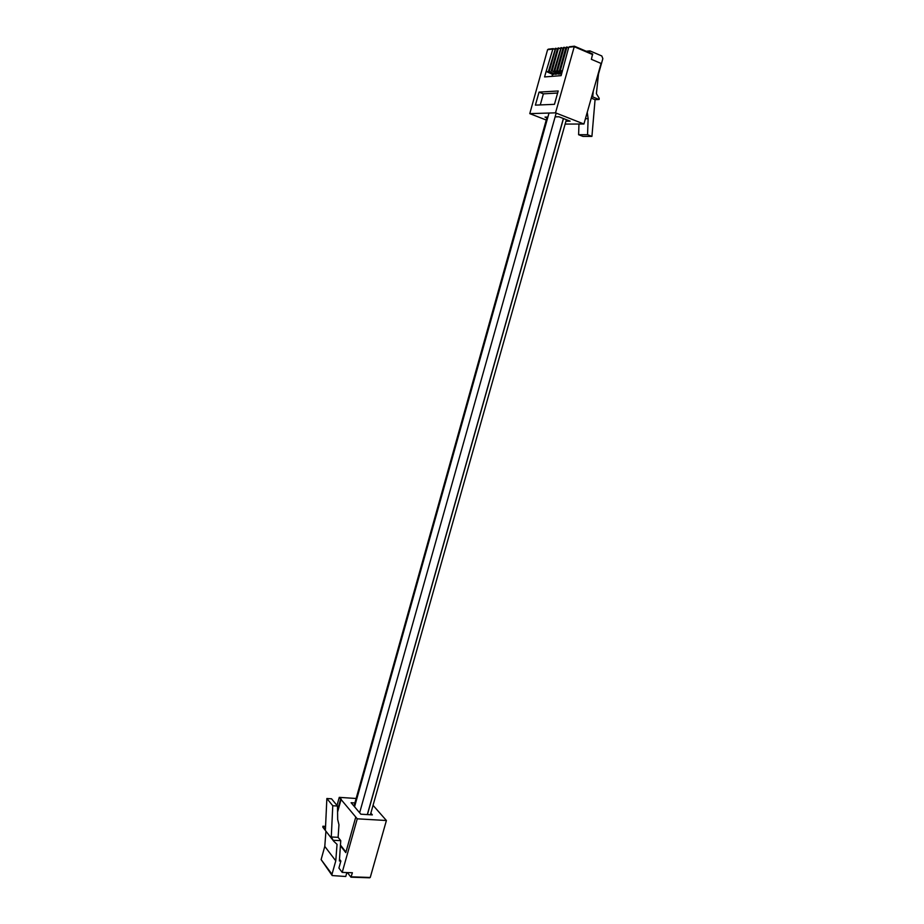 <?xml version="1.0" encoding="UTF-8"?>
<svg xmlns="http://www.w3.org/2000/svg" width="924" height="924" viewBox="0 0 924 924"><rect width="100%" height="100%" fill="white"/><g stroke="black" fill="none" stroke-linecap="round" stroke-linejoin="round"><path stroke-width="1.39" d="M351.108 877.107L370.247 877.465L386.405 820.512L357.253 818.814L355.775 817.059L345.795 852.609L340.402 845.726M373.053 805.324L386.405 820.512M331.277 836.982L333.83 841.337L322.846 827.211L322.892 826.229L325.421 829.463L326.865 798.509L332.779 805.74L331.277 836.982L338.115 837.329L340.748 840.655L339.385 860.983L340.875 861.041L338.912 868.04L342.203 872.395L357.253 818.814M337.56 810.117L340.656 799.017L339.258 797.354L356.133 798.486M337.006 805.439L339.258 797.354M340.875 861.041L339.501 859.262M354.874 802.956L351.097 802.713L360.857 814.194L372.349 814.887L370.847 813.143M355.775 817.059L340.656 799.017M321.113 859.586L332.005 874.277L332.19 875.571L321.113 859.586L324.786 846.396L335.77 860.845L337.041 844.328L333.83 841.337M325.929 831.173L324.786 846.396M322.892 826.229L325.56 826.368M332.779 805.74L337.503 806.04L331.554 798.821L326.865 798.509M338.115 837.329L338.958 824.739L337.676 819.484L337.503 806.04M332.19 875.571L345.761 876.495L346.731 873.018L347.747 873.053L350.97 877.176L352.391 872.753L342.203 872.395M340.748 840.655L333.887 840.332M332.005 874.277L335.77 860.845M340.448 845.09L345.946 852.101M337.583 812.046L341.21 799.052M561.619 73.862L554.85 70.663L560.371 73.966L558.466 74.116L552.09 70.894L557.75 73.654L555.717 74.336L548.498 71.206L555.474 48.429M549.353 71.136L555.601 48.764L554.747 48.856M557.426 48.799L555.601 48.764M548.498 71.206L555.001 73.885L552.979 74.555L546.13 71.414L552.852 49.076L547.597 49.677L529.775 113.629L555.52 112.844L583.922 124.012L565.13 124.082M555.867 73.816L555.001 73.885M551.235 70.975L557.495 48.545L558.235 48.106M552.09 70.894L558.362 48.452L557.495 48.545M560.21 48.487L558.362 48.452M558.616 73.585L557.75 73.654M553.984 70.744L561.007 47.794M554.85 70.663L561.145 48.129L560.279 48.233M563.005 48.175L561.145 48.129M561.388 73.366L560.522 73.435M562.069 72.268L556.756 70.501L563.074 47.909L563.813 47.471M557.622 70.432L563.952 47.817L563.074 47.909M565.823 47.852L563.952 47.817M556.756 70.501L561.965 72.65M562.416 71.021L559.54 70.259L565.892 47.586L566.631 47.147M560.418 70.189L566.782 47.494L565.892 47.586M568.653 47.54L566.782 47.494M559.54 70.259L562.312 71.414M546.13 71.414L544.582 76.935L561.122 75.641L568.734 47.263L569.473 46.824M574.439 46.212L592.619 53.985L574.393 46.2L555.52 112.844M535.4 105.128L539.038 92.111L558.2 90.979L554.458 104.331L535.4 105.128M592.619 53.985L591.383 59.321L601.097 63.456L583.922 124.012M565.938 121.229L570.131 121.148L558.939 116.77L555.128 116.863M547.886 117.048L545.01 117.117L546.858 117.845M546.246 120.028L529.775 113.629M578.967 123.862L578.609 134.719L582.94 136.394L591.926 136.394L595.068 99.677L599.099 99.503L599.202 98.302L596.384 93.647L598.521 73.897L602.852 58.651L601.813 55.971L589.905 50.866L589.408 52.622M591.926 136.394L587.56 134.696L578.609 134.719M585.423 118.746L588.126 118.688L587.56 134.696M587.248 112.289L588.126 118.688M593.277 91.026L592.7 96.893L591.603 96.939M554.677 49.099L552.852 49.076M586.232 51.259L589.905 50.866M592.7 96.893L599.099 99.503M548.648 49.203L547.597 49.677M595.068 99.677L591.268 98.129M557.622 93.035L543.37 93.844L539.038 92.111M540.263 104.932L543.37 93.844M553.13 74.035L546.638 71.367M551.986 76.357L552.621 74.07M354.562 806.779L549.006 113.04M367.429 814.598L563.49 118.549M367.313 814.587L563.386 118.503M359.632 812.762L556.179 113.098M351.247 876.83L370.247 877.465M592.711 54.608L574.116 46.662L568.734 47.263M353.996 806.121L547.077 117.071M370.385 814.772L566.377 119.681M369.669 877.8L350.97 877.176M555.232 48.395L556.086 48.291M557.992 48.071L558.858 47.979M560.764 47.759L561.642 47.655M563.571 47.436L564.448 47.332M566.389 47.112L567.278 47.02M569.23 46.789L574.393 46.2M548.279 49.18L553.337 48.602"/></g></svg>
